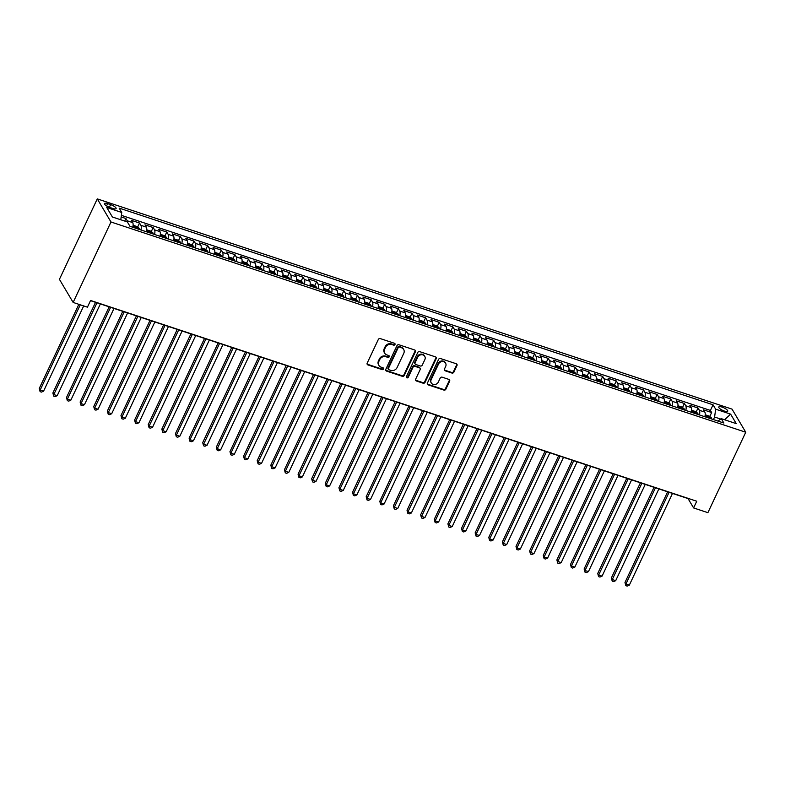 <?xml version="1.0" encoding="UTF-8"?>
<svg xmlns="http://www.w3.org/2000/svg" width="785" height="785" viewBox="0 0 785 785"><rect width="100%" height="100%" fill="white"/><g stroke="black" fill="none" stroke-linecap="round" stroke-linejoin="round"><path stroke-width="1.18" d="M394.983 344.527A1.06 0.942 149.3 0 0 394.482 343.29L380.274 338.59A1.521 1.344 149.3 0 0 378.321 339.463L367.174 363.151A1.521 1.344 149.3 0 0 367.89 364.907L382.099 369.607A1.06 0.942 149.3 0 0 383.443 368.145A1.06 0.942 149.3 0 0 382.962 367.772L381.127 367.164A4.857 4.288 149.3 0 1 378.929 365.427A4.857 4.288 149.3 0 1 378.821 361.532L379.754 359.559A4.857 4.288 149.3 0 1 386.014 356.763L387.849 357.371A1.06 0.942 149.3 0 0 389.203 355.909A1.06 0.942 149.3 0 0 388.722 355.526L386.877 354.918A4.857 4.288 149.3 0 1 384.689 353.191A4.857 4.288 149.3 0 1 384.581 349.296L385.513 347.323A4.857 4.288 149.3 0 1 391.774 344.527L393.609 345.135A1.06 0.942 149.3 0 0 394.983 344.527M384.689 353.191L384.316 352.563A4.857 4.288 149.3 0 1 384.218 348.668L385.141 346.695A4.857 4.288 149.3 0 1 391.401 343.899L393.246 344.507A1.06 0.942 149.3 0 0 394.698 343.398M367.066 364.024A1.521 1.344 149.3 0 0 367.517 364.279L381.726 368.989A1.06 0.942 149.3 0 0 383.188 367.88M378.929 365.427L378.556 364.799A4.857 4.288 149.3 0 1 378.458 360.904L379.381 358.931A4.857 4.288 149.3 0 1 385.641 356.145L387.486 356.753A1.06 0.942 149.3 0 0 388.948 355.644M722.072 407.091A4.946 1.413 25.2 0 0 718.785 406.983A4.946 1.413 25.2 0 0 724.447 411.085A4.946 1.413 25.2 0 0 727.734 411.193A4.946 1.413 25.2 0 0 722.072 407.091M451.915 373.042A1.521 1.344 149.3 0 0 453.877 372.168L456.998 365.525A1.521 1.344 149.3 0 0 456.281 363.759L440.503 358.539A1.521 1.344 149.3 0 0 438.55 359.412L427.403 383.1A1.521 1.344 149.3 0 0 428.119 384.856L443.898 390.086A1.521 1.344 149.3 0 0 445.86 389.213L449.628 381.186A1.521 1.344 149.3 0 0 448.912 379.42L442.161 377.183A1.521 1.344 149.3 0 0 440.208 378.056L438.334 382.04A4.062 3.582 149.3 0 1 431.181 379.675L438.521 364.073A4.062 3.582 149.3 0 1 445.674 366.448L444.447 369.048A1.521 1.344 149.3 0 0 445.164 370.805L451.915 373.042L451.552 372.414A1.521 1.344 149.3 0 0 453.504 371.54L456.635 364.897A1.521 1.344 149.3 0 0 456.733 364.024M110.979 221.988L73.133 302.431L87.429 307.171L90.589 300.469L696.746 501.232L693.597 507.934L707.893 512.674L745.75 432.231L110.979 221.988L97.281 198.89L732.042 409.132L745.75 432.231M415.422 351.749A1.521 1.344 149.3 0 0 414.706 349.992L398.927 344.762A1.521 1.344 149.3 0 0 396.965 345.635L385.818 369.323A1.521 1.344 149.3 0 0 386.544 371.089L402.312 376.309A1.521 1.344 149.3 0 0 404.275 375.436L415.422 351.749L415.049 351.121A1.521 1.344 149.3 0 0 415.157 350.247M419.72 351.651L435.489 356.881A1.521 1.344 149.3 0 1 436.215 358.637L425.068 382.324A1.521 1.344 149.3 0 1 423.105 383.198L416.354 380.96A1.521 1.344 149.3 0 1 415.638 379.204L420.161 369.598A1.521 1.344 149.3 0 0 419.445 367.831L414.961 366.35A1.521 1.344 149.3 0 0 413.008 367.223L408.298 377.232A1.06 0.942 149.3 0 1 406.424 376.604L417.757 352.524A1.521 1.344 149.3 0 1 419.72 351.651M709.768 416.511L711.652 412.527L703.478 409.819L704.832 412.096L699.376 410.29A6.182 2.306 108.3 0 1 699.445 414.941M696.148 411.997L698.022 408.014L689.858 405.305L691.202 407.582L685.756 405.786A6.182 2.306 108.3 0 1 685.825 410.427M682.528 407.493L684.402 403.5L676.228 400.792L677.583 403.078L672.137 401.272A6.182 2.306 108.3 0 1 672.205 405.923M668.908 402.98L670.783 398.996L662.609 396.288L663.963 398.564L658.517 396.759A6.182 2.306 108.3 0 1 658.586 401.41M655.289 398.466L657.163 394.482L648.989 391.774L650.343 394.05L644.887 392.245A6.182 2.306 108.3 0 1 644.956 396.896M641.659 393.952L643.543 389.968L635.369 387.26L636.723 389.537L631.268 387.731A6.182 2.306 108.3 0 1 631.336 392.382M628.039 389.448L629.923 385.455L621.749 382.746L623.094 385.023L617.648 383.227A6.182 2.306 108.3 0 1 617.716 387.868M614.419 384.935L616.294 380.941L608.12 378.233L609.474 380.519L604.028 378.713A6.182 2.306 108.3 0 1 604.097 383.365M600.8 380.421L602.674 376.437L594.5 373.729L595.854 376.005L590.408 374.2A6.182 2.306 108.3 0 1 590.477 378.851M587.18 375.907L589.054 371.923L580.88 369.215L582.235 371.491L576.789 369.686A6.182 2.306 108.3 0 1 576.847 374.337M573.56 371.393L575.434 367.409L567.261 364.701L568.615 366.978L563.159 365.172A6.182 2.306 108.3 0 1 563.228 369.823M559.931 366.889L561.815 362.896L553.641 360.187L554.985 362.474L549.539 360.668A6.182 2.306 108.3 0 1 549.608 365.31M546.311 362.376L548.185 358.382L540.011 355.683L541.365 357.96L535.919 356.154A6.182 2.306 108.3 0 1 535.988 360.806M532.691 357.862L534.565 353.878L526.392 351.17L527.746 353.446L522.3 351.641A6.182 2.306 108.3 0 1 522.368 356.292M519.071 353.348L520.946 349.364L512.772 346.656L514.126 348.933L508.68 347.127A6.182 2.306 108.3 0 1 508.739 351.778M505.452 348.834L507.326 344.85L499.152 342.142L500.506 344.419L495.05 342.613A6.182 2.306 108.3 0 1 495.119 347.264M491.822 344.33L493.706 340.337L485.532 337.628L486.877 339.915L481.431 338.109A6.182 2.306 108.3 0 1 481.499 342.751M478.202 339.817L480.077 335.823L471.903 333.125L473.257 335.401L467.811 333.596A6.182 2.306 108.3 0 1 467.88 338.247M464.583 335.303L466.457 331.319L458.283 328.611L459.637 330.887L454.191 329.082A6.182 2.306 108.3 0 1 454.26 333.733M450.963 330.789L452.837 326.805L444.663 324.097L446.017 326.374L440.571 324.568A6.182 2.306 108.3 0 1 440.63 329.219M437.343 326.275L439.217 322.292L431.043 319.583L432.398 321.86L426.942 320.054A6.182 2.306 108.3 0 1 427.011 324.705M423.714 321.772L425.598 317.778L417.424 315.07L418.768 317.356L413.322 315.55A6.182 2.306 108.3 0 1 413.391 320.192M410.094 317.258L411.968 313.264L403.804 310.566L405.148 312.842L399.702 311.037A6.182 2.306 108.3 0 1 399.771 315.688M396.474 312.744L398.348 308.76L390.174 306.052L391.529 308.328L386.083 306.523A6.182 2.306 108.3 0 1 386.151 311.174M382.854 308.23L384.728 304.246L376.555 301.538L377.909 303.815L372.463 302.009A6.182 2.306 108.3 0 1 372.532 306.66M369.235 303.716L371.109 299.733L362.935 297.024L364.289 299.301L358.833 297.505A6.182 2.306 108.3 0 1 358.902 302.147M355.605 299.213L357.489 295.219L349.315 292.511L350.669 294.797L345.214 292.991A6.182 2.306 108.3 0 1 345.282 297.643M341.985 294.699L343.859 290.715L335.695 288.007L337.04 290.283L331.594 288.478A6.182 2.306 108.3 0 1 331.662 293.129M328.365 290.185L330.24 286.201L322.066 283.493L323.42 285.769L317.974 283.964A6.182 2.306 108.3 0 1 318.043 288.615M314.746 285.671L316.62 281.687L308.446 278.979L309.8 281.256L304.354 279.45A6.182 2.306 108.3 0 1 304.423 284.101M301.126 281.167L303 277.174L294.826 274.465L296.18 276.742L290.725 274.946A6.182 2.306 108.3 0 1 290.793 279.588M287.496 276.654L289.38 272.66L281.207 269.952L282.561 272.238L277.105 270.433A6.182 2.306 108.3 0 1 277.174 275.084M273.877 272.14L275.751 268.156L267.587 265.448L268.931 267.724L263.485 265.919A6.182 2.306 108.3 0 1 263.554 270.57M260.257 267.626L262.131 263.642L253.957 260.934L255.311 263.211L249.865 261.405A6.182 2.306 108.3 0 1 249.934 266.056M246.637 263.112L248.511 259.128L240.338 256.42L241.692 258.697L236.246 256.891A6.182 2.306 108.3 0 1 236.314 261.542M233.017 258.608L234.892 254.615L226.718 251.907L228.072 254.193L222.616 252.387A6.182 2.306 108.3 0 1 222.685 257.029M219.388 254.095L221.272 250.101L213.098 247.403L214.452 249.679L208.996 247.874A6.182 2.306 108.3 0 1 209.065 252.525M205.768 249.581L207.652 245.597L199.478 242.889L200.823 245.165L195.377 243.36A6.182 2.306 108.3 0 1 195.445 248.011M192.148 245.067L194.023 241.083L185.849 238.375L187.203 240.652L181.757 238.846A6.182 2.306 108.3 0 1 181.826 243.497M178.529 240.553L180.403 236.57L172.229 233.861L173.583 236.138L168.137 234.332A6.182 2.306 108.3 0 1 168.206 238.983M164.909 236.049L166.783 232.056L158.609 229.348L159.963 231.634L154.517 229.828A6.182 2.306 108.3 0 1 154.576 234.47M151.289 231.536L153.163 227.542L144.989 224.844L146.344 227.12L140.888 225.315A6.182 2.306 108.3 0 1 140.957 229.966M137.66 227.022L139.544 223.038L131.37 220.33L132.714 222.606A6.182 2.306 108.3 0 1 132.783 227.257M109.939 207.495L112.932 208.486A4.788 1.374 25.2 0 0 116.121 208.594A4.788 1.374 25.2 0 0 110.636 204.62L107.643 203.629A4.788 1.374 25.2 0 0 104.454 203.521A4.788 1.374 25.2 0 0 109.939 207.495M711.652 412.527L710.405 410.437L713.055 404.805L119.153 208.094L121.744 212.46L120.782 219.771M713.055 404.805L715.645 409.171L730.629 414.137L736.261 423.625L721.278 418.66L723.868 423.036L129.967 226.325L127.376 221.949L112.392 216.994L106.76 207.505L121.744 212.46M124.717 221.076L125.914 218.524L127.268 220.801A6.182 2.306 108.3 0 1 127.661 222.44M139.544 223.038L140.888 225.315M153.163 227.542L154.517 229.828M166.783 232.056L168.137 234.332M180.403 236.57L181.757 238.846M194.023 241.083L195.377 243.36M207.652 245.597L208.996 247.874M221.272 250.101L222.616 252.387M234.892 254.615L236.246 256.891M248.511 259.128L249.865 261.405M262.131 263.642L263.485 265.919M275.751 268.156L277.105 270.433M289.38 272.66L290.725 274.946M303 277.174L304.354 279.45M316.62 281.687L317.974 283.964M330.24 286.201L331.594 288.478M343.859 290.715L345.214 292.991M357.489 295.219L358.833 297.505M371.109 299.733L372.463 302.009M384.728 304.246L386.083 306.523M398.348 308.76L399.702 311.037M411.968 313.264L413.322 315.55M425.598 317.778L426.942 320.054M439.217 322.292L440.571 324.568M452.837 326.805L454.191 329.082M466.457 331.319L467.811 333.596M480.077 335.823L481.431 338.109M493.706 340.337L495.05 342.613M507.326 344.85L508.68 347.127M520.946 349.364L522.3 351.641M534.565 353.878L535.919 356.154M548.185 358.382L549.539 360.668M561.815 362.896L563.159 365.172M575.434 367.409L576.789 369.686M589.054 371.923L590.408 374.2M602.674 376.437L604.028 378.713M616.294 380.941L617.648 383.227M629.923 385.455L631.268 387.731M643.543 389.968L644.887 392.245M657.163 394.482L658.517 396.759M670.783 398.996L672.137 401.272M684.402 403.5L685.756 405.786M698.022 408.014L699.376 410.29M710.405 410.437L121.361 215.335M125.914 218.524L121.155 216.945M720.728 419.062L714.605 417.031L713.418 419.573M73.133 302.431L59.425 279.332L97.281 198.89M90.491 300.655L688.043 498.573L693.597 507.934M146.412 231.771A6.182 2.306 -71.7 0 0 146.344 227.12M160.032 236.275A6.182 2.306 -71.7 0 0 159.963 231.634M173.652 240.789A6.182 2.306 -71.7 0 0 173.583 236.138M187.272 245.303A6.182 2.306 -71.7 0 0 187.203 240.652M200.891 249.816A6.182 2.306 -71.7 0 0 200.823 245.165M214.511 254.33A6.182 2.306 -71.7 0 0 214.452 249.679M228.141 258.834A6.182 2.306 -71.7 0 0 228.072 254.193M241.76 263.348A6.182 2.306 -71.7 0 0 241.692 258.697M255.38 267.862A6.182 2.306 -71.7 0 0 255.311 263.211M269 272.375A6.182 2.306 -71.7 0 0 268.931 267.724M282.62 276.879A6.182 2.306 -71.7 0 0 282.561 272.238M296.249 281.393A6.182 2.306 -71.7 0 0 296.18 276.742M309.869 285.907A6.182 2.306 -71.7 0 0 309.8 281.256M323.489 290.421A6.182 2.306 -71.7 0 0 323.42 285.769M337.108 294.934A6.182 2.306 -71.7 0 0 337.04 290.283M350.728 299.438A6.182 2.306 -71.7 0 0 350.669 294.797M364.358 303.952A6.182 2.306 -71.7 0 0 364.289 299.301M377.977 308.466A6.182 2.306 -71.7 0 0 377.909 303.815M391.597 312.979A6.182 2.306 -71.7 0 0 391.529 308.328M405.217 317.493A6.182 2.306 -71.7 0 0 405.148 312.842M418.837 321.997A6.182 2.306 -71.7 0 0 418.768 317.356M432.466 326.511A6.182 2.306 -71.7 0 0 432.398 321.86M446.086 331.025A6.182 2.306 -71.7 0 0 446.017 326.374M459.706 335.538A6.182 2.306 -71.7 0 0 459.637 330.887M473.326 340.052A6.182 2.306 -71.7 0 0 473.257 335.401M486.945 344.556A6.182 2.306 -71.7 0 0 486.877 339.915M500.575 349.07A6.182 2.306 -71.7 0 0 500.506 344.419M514.195 353.584A6.182 2.306 -71.7 0 0 514.126 348.933M527.814 358.097A6.182 2.306 -71.7 0 0 527.746 353.446M541.434 362.611A6.182 2.306 -71.7 0 0 541.365 357.96M555.054 367.115A6.182 2.306 -71.7 0 0 554.985 362.474M568.683 371.629A6.182 2.306 -71.7 0 0 568.615 366.978M582.303 376.143A6.182 2.306 -71.7 0 0 582.235 371.491M595.923 380.656A6.182 2.306 -71.7 0 0 595.854 376.005M609.543 385.16A6.182 2.306 -71.7 0 0 609.474 380.519M623.162 389.674A6.182 2.306 -71.7 0 0 623.094 385.023M636.782 394.188A6.182 2.306 -71.7 0 0 636.723 389.537M650.412 398.701A6.182 2.306 -71.7 0 0 650.343 394.05M664.032 403.215A6.182 2.306 -71.7 0 0 663.963 398.564M677.651 407.719A6.182 2.306 -71.7 0 0 677.583 403.078M691.271 412.233A6.182 2.306 -71.7 0 0 691.202 407.582M721.278 418.66L717.922 421.064M704.891 416.747A6.182 2.306 -71.7 0 0 704.832 412.096M714.605 417.031L715.645 409.171M730.629 414.137L724.604 419.759M385.72 370.206A1.521 1.344 149.3 0 0 386.171 370.461L401.949 375.681A1.521 1.344 149.3 0 0 403.902 374.808L415.049 351.121M399.526 347.098A1.06 0.942 149.3 0 0 398.162 347.706L388.379 368.499A1.06 0.942 149.3 0 0 388.879 369.725L390.812 370.373A4.857 4.288 149.3 0 0 397.073 367.576L403.765 353.368A4.857 4.288 149.3 0 0 403.667 349.472A4.857 4.288 149.3 0 0 401.469 347.735L399.163 346.47A1.06 0.942 149.3 0 0 397.789 347.078L398.162 347.706M388.398 369.352L388.025 368.724A1.06 0.942 149.3 0 1 388.006 367.871L397.789 347.078M403.667 349.472L403.294 348.844A4.857 4.288 149.3 0 0 401.096 347.117L401.469 347.735M399.163 346.47L401.096 347.117M415.53 380.077A1.521 1.344 149.3 0 0 415.981 380.332L422.742 382.57A1.521 1.344 149.3 0 0 424.695 381.696L435.842 358.009A1.521 1.344 149.3 0 0 435.95 357.136M420.122 368.381L419.759 367.753A1.521 1.344 149.3 0 0 419.072 367.213L414.588 365.731A1.521 1.344 149.3 0 0 412.635 366.605L407.925 376.604L408.298 377.232M406.336 377.104A1.06 0.942 149.3 0 0 407.925 376.604M424.852 359.628A4.062 3.582 149.3 0 0 417.698 357.253L415.108 362.748A1.521 1.344 149.3 0 0 415.824 364.515L420.309 365.996A1.521 1.344 149.3 0 0 422.261 365.123L424.852 359.628M424.763 356.37L424.391 355.742A4.062 3.582 149.3 0 0 417.326 356.635L417.698 357.253M415.147 363.965L414.774 363.347A1.521 1.344 149.3 0 1 414.745 362.13L417.326 356.635M444.339 369.921A1.521 1.344 149.3 0 0 444.801 370.177L451.552 372.414M445.586 363.19L445.213 362.562A4.062 3.582 149.3 0 0 438.148 363.455L438.521 364.073M431.269 382.933L430.896 382.305A4.062 3.582 149.3 0 1 430.808 379.047L438.148 363.455M427.295 383.973A1.521 1.344 149.3 0 0 427.756 384.238L443.525 389.458A1.521 1.344 149.3 0 0 445.487 388.585L449.265 380.558A1.521 1.344 149.3 0 0 449.363 379.685M78.853 304.325L39.25 388.477L40.172 390.037L43.577 391.165L83.691 305.924M80.286 304.806L40.172 390.037L40.104 391.656L39.25 388.477M43.577 391.165L41.458 392.108L40.104 391.656M133.097 225.275L137.179 226.63L139.279 228.327A4.102 1.531 108.3 0 1 139.524 229.485M95.534 302.323L52.87 392.991L53.802 394.551L57.207 395.679L100.372 303.932M136.943 228.631A4.102 1.531 -71.7 0 0 136.894 228.111L135.255 227.562A4.102 1.531 108.3 0 1 135.305 228.092M96.967 302.804L53.802 394.551L53.723 396.17L52.87 392.991M57.207 395.679L55.087 396.621L53.723 396.17M146.716 229.789L150.798 231.143L152.898 232.841A4.102 1.531 108.3 0 1 153.154 233.999M109.154 306.837L66.49 397.504L67.422 399.065L70.827 400.193L114.002 308.446M150.563 233.145A4.102 1.531 -71.7 0 0 150.514 232.615L148.885 232.075A4.102 1.531 108.3 0 1 148.924 232.605M110.597 307.318L67.422 399.065L67.343 400.674L66.49 397.504M70.827 400.193L68.707 401.125L67.343 400.674M160.336 234.303L164.418 235.657L166.528 237.355A4.102 1.531 108.3 0 1 166.773 238.512M122.774 311.351L80.119 402.018L81.041 403.578L84.446 404.707L127.621 312.95M164.183 237.659A4.102 1.531 -71.7 0 0 164.134 237.129L162.505 236.589A4.102 1.531 108.3 0 1 162.544 237.109M124.216 311.831L81.041 403.578L80.963 405.188L80.119 402.018M84.446 404.707L82.327 405.639L80.963 405.188M173.956 238.817L178.048 240.171L180.148 241.868A4.102 1.531 108.3 0 1 180.393 243.026M136.404 315.864L93.739 406.532L94.661 408.092L98.066 409.221L141.241 317.464M177.802 242.163A4.102 1.531 -71.7 0 0 177.753 241.643L176.125 241.103A4.102 1.531 108.3 0 1 176.174 241.623M137.836 316.335L94.661 408.092L94.583 409.701L93.739 406.532M98.066 409.221L95.947 410.153L94.583 409.701M187.586 243.321L191.668 244.675L193.767 246.382A4.102 1.531 108.3 0 1 194.013 247.54M150.023 320.378L107.359 411.036L108.281 412.596L111.686 413.724L154.861 321.978M191.422 246.676A4.102 1.531 -71.7 0 0 191.383 246.156L189.744 245.617A4.102 1.531 108.3 0 1 189.793 246.137M151.456 320.849L108.281 412.596L108.212 414.215L107.359 411.036M111.686 413.724L109.566 414.666L108.212 414.215M201.205 247.834L205.287 249.188L207.387 250.886A4.102 1.531 108.3 0 1 207.632 252.044M163.643 324.882L120.978 415.55L121.91 417.11L125.315 418.238L168.481 326.491M205.052 251.19A4.102 1.531 -71.7 0 0 205.003 250.67L203.364 250.121A4.102 1.531 108.3 0 1 203.413 250.65M165.076 325.363L121.91 417.11L121.832 418.729L120.978 415.55M125.315 418.238L123.196 419.18L121.832 418.729M214.825 252.348L218.907 253.702L221.007 255.4A4.102 1.531 108.3 0 1 221.262 256.558M177.263 329.396L134.598 420.063L135.53 421.623L138.935 422.752L182.11 331.005M218.672 255.704A4.102 1.531 -71.7 0 0 218.623 255.174L216.984 254.634A4.102 1.531 108.3 0 1 217.033 255.164M178.705 329.877L135.53 421.623L135.452 423.233L134.598 420.063M138.935 422.752L136.816 423.684L135.452 423.233M228.445 256.862L232.527 258.216L234.636 259.913A4.102 1.531 108.3 0 1 234.882 261.071M190.883 333.91L148.228 424.577L149.15 426.137L152.555 427.266L195.73 335.509M232.291 260.218A4.102 1.531 -71.7 0 0 232.242 259.688L230.613 259.148A4.102 1.531 108.3 0 1 230.653 259.668M192.325 334.39L149.15 426.137L149.071 427.746L148.228 424.577M152.555 427.266L150.435 428.198L149.071 427.746M242.065 261.376L246.156 262.72L248.256 264.427A4.102 1.531 108.3 0 1 248.502 265.585M204.512 338.423L161.847 429.081L162.77 430.651L166.175 431.77L209.35 340.023M245.911 264.722A4.102 1.531 -71.7 0 0 245.862 264.202L244.233 263.662A4.102 1.531 108.3 0 1 244.282 264.182M205.945 338.894L162.77 430.651L162.691 432.26L161.847 429.081M166.175 431.77L164.055 432.712L162.691 432.26M255.694 265.879L259.776 267.234L261.876 268.941A4.102 1.531 108.3 0 1 262.121 270.089M218.132 342.937L175.467 433.595L176.389 435.155L179.794 436.283L222.969 344.536M259.531 269.235A4.102 1.531 -71.7 0 0 259.492 268.715L257.853 268.176A4.102 1.531 108.3 0 1 257.902 268.696M219.564 343.408L176.389 435.155L176.321 436.774L175.467 433.595M179.794 436.283L177.675 437.225L176.321 436.774M269.314 270.393L273.396 271.747L275.496 273.445A4.102 1.531 108.3 0 1 275.741 274.603M231.752 347.441L189.087 438.108L190.009 439.669L193.424 440.797L236.589 349.05M273.16 273.749A4.102 1.531 -71.7 0 0 273.111 273.229L271.473 272.68A4.102 1.531 108.3 0 1 271.522 273.209M233.184 347.922L190.009 439.669L189.941 441.288L189.087 438.108M193.424 440.797L191.304 441.729L189.941 441.288M282.934 274.907L287.016 276.261L289.115 277.959A4.102 1.531 108.3 0 1 289.371 279.117M245.371 351.955L202.707 442.622L203.639 444.182L207.044 445.311L250.219 353.564M286.78 278.263A4.102 1.531 -71.7 0 0 286.731 277.733L285.092 277.193A4.102 1.531 108.3 0 1 285.141 277.723M246.814 352.436L203.639 444.182L203.56 445.792L202.707 442.622M207.044 445.311L204.924 446.243L203.56 445.792M296.553 279.421L300.635 280.775L302.745 282.472A4.102 1.531 108.3 0 1 302.99 283.63M258.991 356.468L216.336 447.136L217.259 448.696L220.663 449.825L263.839 358.068M300.4 282.777A4.102 1.531 -71.7 0 0 300.351 282.247L298.722 281.707A4.102 1.531 108.3 0 1 298.761 282.227M260.434 356.939L217.259 448.696L217.18 450.305L216.336 447.136M220.663 449.825L218.544 450.757L217.18 450.305M310.173 283.935L314.265 285.279L316.365 286.986A4.102 1.531 108.3 0 1 316.61 288.144M272.621 360.982L229.956 451.64L230.878 453.2L234.283 454.329L277.458 362.582M314.02 287.281A4.102 1.531 -71.7 0 0 313.971 286.76L312.342 286.221A4.102 1.531 108.3 0 1 312.391 286.741M274.053 361.453L230.878 453.2L230.8 454.819L229.956 451.64M234.283 454.329L232.164 455.271L230.8 454.819M323.803 288.438L327.885 289.793L329.985 291.5A4.102 1.531 108.3 0 1 330.23 292.648M286.24 365.496L243.576 456.154L244.498 457.714L247.903 458.842L291.078 367.095M327.639 291.794A4.102 1.531 -71.7 0 0 327.6 291.274L325.961 290.735A4.102 1.531 108.3 0 1 326.01 291.255M287.673 365.967L244.498 457.714L244.42 459.333L243.576 456.154M247.903 458.842L245.783 459.784L244.42 459.333M337.422 292.952L341.504 294.306L343.604 296.004A4.102 1.531 108.3 0 1 343.85 297.162M299.86 370L257.195 460.667L258.118 462.228L261.533 463.356L304.698 371.609M341.269 296.308A4.102 1.531 -71.7 0 0 341.22 295.778L339.581 295.238A4.102 1.531 108.3 0 1 339.63 295.768M301.293 370.481L258.118 462.228L258.049 463.837L257.195 460.667M261.533 463.356L259.413 464.288L258.049 463.837M351.042 297.466L355.124 298.82L357.224 300.518A4.102 1.531 108.3 0 1 357.479 301.675M313.48 374.514L270.815 465.181L271.747 466.741L275.152 467.87L318.327 376.123M354.889 300.822A4.102 1.531 -71.7 0 0 354.84 300.292L353.201 299.752A4.102 1.531 108.3 0 1 353.25 300.272M314.922 374.995L271.747 466.741L271.669 468.351L270.815 465.181M275.152 467.87L273.033 468.802L271.669 468.351M364.662 301.98L368.744 303.334L370.854 305.031A4.102 1.531 108.3 0 1 371.099 306.189M327.1 379.027L284.435 469.695L285.367 471.255L288.772 472.384L331.947 380.627M368.508 305.326A4.102 1.531 -71.7 0 0 368.459 304.806L366.83 304.266A4.102 1.531 108.3 0 1 366.87 304.786M328.542 379.498L285.367 471.255L285.289 472.864L284.435 469.695M288.772 472.384L286.653 473.316L285.289 472.864M378.282 306.493L382.364 307.838L384.473 309.545A4.102 1.531 108.3 0 1 384.719 310.703M340.729 383.541L298.064 474.199L298.987 475.759L302.392 476.887L345.567 385.141M382.128 309.839A4.102 1.531 -71.7 0 0 382.079 309.319L380.45 308.78A4.102 1.531 108.3 0 1 380.499 309.3M342.162 384.012L298.987 475.759L298.908 477.378L298.064 474.199M302.392 476.887L300.272 477.829L298.908 477.378M391.911 310.997L395.993 312.351L398.093 314.049A4.102 1.531 108.3 0 1 398.338 315.207M354.349 388.055L311.684 478.713L312.607 480.273L316.012 481.401L359.187 389.654M395.748 314.353A4.102 1.531 -71.7 0 0 395.709 313.833L394.07 313.284A4.102 1.531 108.3 0 1 394.119 313.814M355.782 388.526L312.607 480.273L312.528 481.892L311.684 478.713M316.012 481.401L313.892 482.343L312.528 481.892M405.531 315.511L409.613 316.865L411.713 318.563A4.102 1.531 108.3 0 1 411.958 319.721M367.969 392.559L325.304 483.226L326.226 484.787L329.631 485.915L372.806 394.168M409.377 318.867A4.102 1.531 -71.7 0 0 409.328 318.337L407.69 317.797A4.102 1.531 108.3 0 1 407.739 318.327M369.401 393.04L326.226 484.787L326.158 486.396L325.304 483.226M329.631 485.915L327.512 486.847L326.158 486.396M419.151 320.025L423.233 321.379L425.333 323.077A4.102 1.531 108.3 0 1 425.578 324.234M381.588 397.073L338.924 487.74L339.856 489.3L343.261 490.429L386.436 398.682M422.997 323.381A4.102 1.531 -71.7 0 0 422.948 322.851L421.31 322.311A4.102 1.531 108.3 0 1 421.359 322.831M383.031 397.553L339.856 489.3L339.777 490.91L338.924 487.74M343.261 490.429L341.141 491.361L339.777 490.91M432.771 324.539L436.852 325.893L438.962 327.59A4.102 1.531 108.3 0 1 439.207 328.748M395.208 401.586L352.543 492.254L353.476 493.814L356.881 494.942L400.056 403.186M436.617 327.885A4.102 1.531 -71.7 0 0 436.568 327.365L434.939 326.825A4.102 1.531 108.3 0 1 434.978 327.345M396.651 402.057L353.476 493.814L353.397 495.423L352.543 492.254M356.881 494.942L354.761 495.875L353.397 495.423M446.39 329.052L450.472 330.397L452.582 332.104A4.102 1.531 108.3 0 1 452.827 333.262M408.838 406.1L366.173 496.758L367.095 498.318L370.5 499.446L413.675 407.7M450.237 332.398A4.102 1.531 -71.7 0 0 450.188 331.878L448.559 331.339A4.102 1.531 108.3 0 1 448.608 331.859M410.27 406.571L367.095 498.318L367.017 499.937L366.173 496.758M370.5 499.446L368.381 500.388L367.017 499.937M460.02 333.556L464.102 334.91L466.202 336.608A4.102 1.531 108.3 0 1 466.447 337.766M422.458 410.604L379.793 501.272L380.715 502.832L384.12 503.96L427.295 412.213M463.856 336.912A4.102 1.531 -71.7 0 0 463.817 336.392L462.179 335.843A4.102 1.531 108.3 0 1 462.228 336.373M423.89 411.085L380.715 502.832L380.637 504.451L379.793 501.272M384.12 503.96L382.001 504.902L380.637 504.451M473.64 338.07L477.722 339.424L479.821 341.122A4.102 1.531 108.3 0 1 480.067 342.28M436.077 415.118L393.413 505.785L394.335 507.345L397.74 508.474L440.915 416.727M477.486 341.426A4.102 1.531 -71.7 0 0 477.437 340.896L475.798 340.356A4.102 1.531 108.3 0 1 475.847 340.886M437.51 415.599L394.335 507.345L394.266 508.955L393.413 505.785M397.74 508.474L395.62 509.406L394.266 508.955M487.259 342.584L491.341 343.938L493.441 345.635A4.102 1.531 108.3 0 1 493.686 346.793M449.697 419.632L407.032 510.299L407.964 511.859L411.369 512.988L454.544 421.231M491.106 345.94A4.102 1.531 -71.7 0 0 491.057 345.41L489.418 344.87A4.102 1.531 108.3 0 1 489.467 345.39M451.13 420.112L407.964 511.859L407.886 513.468L407.032 510.299M411.369 512.988L409.25 513.92L407.886 513.468M500.879 347.098L504.961 348.452L507.061 350.149A4.102 1.531 108.3 0 1 507.316 351.307M463.317 424.145L420.652 514.813L421.584 516.373L424.989 517.501L468.164 425.745M504.726 350.444A4.102 1.531 -71.7 0 0 504.677 349.924L503.048 349.384A4.102 1.531 108.3 0 1 503.087 349.904M464.759 424.616L421.584 516.373L421.506 517.982L420.652 514.813M424.989 517.501L422.87 518.434L421.506 517.982M514.499 351.601L518.581 352.956L520.69 354.663A4.102 1.531 108.3 0 1 520.936 355.821M476.937 428.659L434.282 519.317L435.204 520.877L438.609 522.005L481.784 430.259M518.345 354.957A4.102 1.531 -71.7 0 0 518.296 354.437L516.667 353.898A4.102 1.531 108.3 0 1 516.716 354.418M478.379 429.13L435.204 520.877L435.125 522.496L434.282 519.317M438.609 522.005L436.489 522.947L435.125 522.496M528.119 356.115L532.21 357.469L534.31 359.167A4.102 1.531 108.3 0 1 534.556 360.325M490.566 433.163L447.901 523.831L448.824 525.391L452.229 526.519L495.404 434.772M531.965 359.471A4.102 1.531 -71.7 0 0 531.926 358.951L530.287 358.402A4.102 1.531 108.3 0 1 530.336 358.931M491.999 433.644L448.824 525.391L448.745 527.01L447.901 523.831M452.229 526.519L450.109 527.461L448.745 527.01M541.748 360.629L545.83 361.983L547.93 363.681A4.102 1.531 108.3 0 1 548.175 364.839M504.186 437.677L461.521 528.344L462.443 529.904L465.848 531.033L509.023 439.286M545.585 363.985A4.102 1.531 -71.7 0 0 545.546 363.455L543.907 362.915A4.102 1.531 108.3 0 1 543.956 363.445M505.618 438.158L462.443 529.904L462.375 531.514L461.521 528.344M465.848 531.033L463.729 531.965L462.375 531.514M555.368 365.143L559.45 366.497L561.55 368.194A4.102 1.531 108.3 0 1 561.795 369.352M517.806 442.19L475.141 532.858L476.073 534.418L479.478 535.547L522.643 443.79M559.214 368.499A4.102 1.531 -71.7 0 0 559.165 367.969L557.527 367.429A4.102 1.531 108.3 0 1 557.576 367.949M519.238 442.671L476.073 534.418L475.995 536.027L475.141 532.858M479.478 535.547L477.358 536.479L475.995 536.027M568.988 369.656L573.07 371.001L575.169 372.708A4.102 1.531 108.3 0 1 575.425 373.866M531.425 446.704L488.761 537.362L489.693 538.932L493.098 540.051L536.273 448.304M572.834 373.003A4.102 1.531 -71.7 0 0 572.785 372.483L571.156 371.943A4.102 1.531 108.3 0 1 571.195 372.463M532.868 447.175L489.693 538.932L489.614 540.541L488.761 537.362M493.098 540.051L490.978 540.993L489.614 540.541M582.607 374.16L586.689 375.515L588.799 377.222A4.102 1.531 108.3 0 1 589.044 378.37M545.045 451.218L502.39 541.876L503.313 543.436L506.717 544.564L549.892 452.817M586.454 377.516A4.102 1.531 -71.7 0 0 586.405 376.996L584.776 376.457A4.102 1.531 108.3 0 1 584.815 376.977M546.488 451.689L503.313 543.436L503.234 545.055L502.39 541.876M506.717 544.564L504.598 545.506L503.234 545.055M596.227 378.674L600.319 380.028L602.419 381.726A4.102 1.531 108.3 0 1 602.664 382.884M558.675 455.722L516.01 546.389L516.932 547.95L520.337 549.078L563.512 457.331M600.074 382.03A4.102 1.531 -71.7 0 0 600.025 381.51L598.396 380.96A4.102 1.531 108.3 0 1 598.445 381.49M560.107 456.203L516.932 547.95L516.854 549.569L516.01 546.389M520.337 549.078L518.218 550.01L516.854 549.569M609.857 383.188L613.939 384.542L616.039 386.24A4.102 1.531 108.3 0 1 616.284 387.397M572.294 460.236L529.63 550.903L530.552 552.463L533.957 553.592L577.132 461.845M613.693 386.544A4.102 1.531 -71.7 0 0 613.654 386.014L612.015 385.474A4.102 1.531 108.3 0 1 612.064 386.004M573.727 460.716L530.552 552.463L530.483 554.073L529.63 550.903M533.957 553.592L531.837 554.524L530.483 554.073M623.476 387.702L627.558 389.056L629.658 390.753A4.102 1.531 108.3 0 1 629.904 391.911M585.914 464.749L543.249 555.417L544.182 556.977L547.587 558.106L590.752 466.349M627.323 391.058A4.102 1.531 -71.7 0 0 627.274 390.528L625.635 389.988A4.102 1.531 108.3 0 1 625.684 390.508M587.347 465.22L544.182 556.977L544.103 558.586L543.249 555.417M547.587 558.106L545.467 559.038L544.103 558.586M637.096 392.215L641.178 393.56L643.278 395.267A4.102 1.531 108.3 0 1 643.533 396.425M599.534 469.263L556.869 559.921L557.801 561.481L561.206 562.61L604.381 470.863M640.943 395.561A4.102 1.531 -71.7 0 0 640.894 395.041L639.255 394.502A4.102 1.531 108.3 0 1 639.304 395.022M600.976 469.734L557.801 561.481L557.723 563.1L556.869 559.921M561.206 562.61L559.087 563.552L557.723 563.1M650.716 396.719L654.798 398.073L656.908 399.781A4.102 1.531 108.3 0 1 657.153 400.929M613.154 473.777L570.499 564.435L571.421 565.995L574.826 567.123L618.001 475.376M654.562 400.075A4.102 1.531 -71.7 0 0 654.513 399.555L652.885 399.015A4.102 1.531 108.3 0 1 652.924 399.536M614.596 474.248L571.421 565.995L571.343 567.614L570.499 564.435M574.826 567.123L572.707 568.065L571.343 567.614M664.336 401.233L668.428 402.587L670.527 404.285A4.102 1.531 108.3 0 1 670.773 405.443M626.783 478.281L584.118 568.948L585.041 570.509L588.446 571.637L631.621 479.89M668.182 404.589A4.102 1.531 -71.7 0 0 668.133 404.059L666.504 403.519A4.102 1.531 108.3 0 1 666.553 404.049M628.216 478.762L585.041 570.509L584.962 572.118L584.118 568.948M588.446 571.637L586.326 572.569L584.962 572.118M677.965 405.747L682.047 407.101L684.147 408.799A4.102 1.531 108.3 0 1 684.392 409.956M640.403 482.795L597.738 573.462L598.661 575.022L602.066 576.151L645.241 484.404M681.802 409.103A4.102 1.531 -71.7 0 0 681.763 408.573L680.124 408.033A4.102 1.531 108.3 0 1 680.173 408.563M641.836 483.275L598.661 575.022L598.592 576.632L597.738 573.462M602.066 576.151L599.946 577.083L598.592 576.632M691.585 410.261L695.667 411.615L697.767 413.312A4.102 1.531 108.3 0 1 698.012 414.47M654.023 487.308L611.358 577.976L612.28 579.536L615.695 580.664L658.86 488.908M695.432 413.607A4.102 1.531 -71.7 0 0 695.382 413.087L693.744 412.547A4.102 1.531 108.3 0 1 693.793 413.067M655.455 487.779L612.28 579.536L612.212 581.145L611.358 577.976M615.695 580.664L613.576 581.597L612.212 581.145M705.205 414.774L709.287 416.119L711.387 417.826A4.102 1.531 108.3 0 1 711.642 418.984M667.642 491.822L624.978 582.48L625.91 584.04L629.315 585.168L672.49 493.422M709.051 418.12A4.102 1.531 -71.7 0 0 709.002 417.6L707.363 417.061A4.102 1.531 108.3 0 1 707.413 417.581M669.085 492.293L625.91 584.04L625.831 585.659L624.978 582.48M629.315 585.168L627.195 586.11L625.831 585.659M132.714 222.606L127.268 220.801M106.564 205.915L107.643 203.629M109.37 207.299L110.636 204.62M391.401 343.899L391.774 344.527M385.141 346.695L385.513 347.323M384.218 348.668L384.581 349.296M387.486 356.753L387.849 357.371M385.641 356.145L386.014 356.763M379.381 358.931L379.754 359.559M378.458 360.904L378.821 361.532M381.726 368.989L382.099 369.607M367.517 364.279L367.89 364.907M393.246 344.507L393.609 345.135M403.902 374.808L404.275 375.436M401.949 375.681L402.312 376.309M386.171 370.461L386.544 371.089M388.006 367.871L388.379 368.499M435.842 358.009L436.215 358.637M424.695 381.696L425.068 382.324M422.742 382.57L423.105 383.198M415.981 380.332L416.354 380.96M419.072 367.213L419.445 367.831M414.588 365.731L414.961 366.35M412.635 366.605L413.008 367.223M414.745 362.13L415.108 362.748M444.801 370.177L445.164 370.805M430.808 379.047L431.181 379.675M449.265 380.558L449.628 381.186M445.487 388.585L445.86 389.213M443.525 389.458L443.898 390.086M427.756 384.238L428.119 384.856M456.635 364.897L456.998 365.525M453.504 371.54L453.877 372.168M139.23 228.288L132.989 226.217M152.849 232.802L146.609 230.731M166.469 237.315L160.228 235.245M180.099 241.819L173.848 239.759M193.718 246.333L187.478 244.263M207.338 250.847L201.097 248.776M220.958 255.361L214.717 253.29M234.578 259.874L228.337 257.804M248.197 264.378L241.957 262.318M261.827 268.892L255.586 266.822M275.447 273.406L269.206 271.335M289.066 277.919L282.826 275.849M302.686 282.433L296.445 280.363M316.306 286.937L310.065 284.876M329.935 291.451L323.685 289.38M343.555 295.965L337.314 293.894M357.175 300.478L350.934 298.408M370.795 304.992L364.554 302.922M384.414 309.496L378.174 307.435M398.044 314.01L391.793 311.939M411.664 318.524L405.423 316.453M425.284 323.037L419.043 320.967M438.903 327.541L432.663 325.481M452.523 332.055L446.282 329.994M466.153 336.569L459.902 334.498M479.772 341.082L473.532 339.012M493.392 345.596L487.151 343.526M507.012 350.1L500.771 348.04M520.632 354.614L514.391 352.553M534.261 359.128L528.011 357.057M547.881 363.641L541.64 361.571M561.501 368.155L555.26 366.085M575.12 372.659L568.88 370.599M588.74 377.173L582.499 375.102M602.37 381.687L596.119 379.616M615.989 386.2L609.749 384.13M629.609 390.714L623.368 388.644M643.229 395.218L636.988 393.157M656.849 399.732L650.608 397.661M670.468 404.246L664.228 402.175M684.098 408.759L677.857 406.689M697.718 413.273L691.477 411.203M711.338 417.777L705.097 415.716"/></g></svg>
